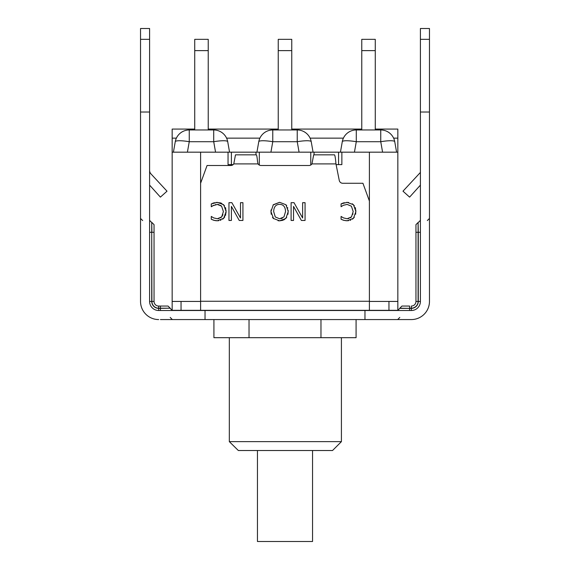 <?xml version="1.0" encoding="UTF-8"?>
<svg xmlns="http://www.w3.org/2000/svg" width="570" height="570" viewBox="0 0 570 570"><rect width="100%" height="100%" fill="white"/><g stroke="black" fill="none" stroke-linecap="round" stroke-linejoin="round"><path stroke-width="0.85" d="M369.403 201.039L362.933 183.269L342.741 183.269A3.555 3.555 0 0 1 339.257 180.412L335.965 163.904L311.954 163.904A3.555 3.555 0 0 1 308.99 165.5L261.01 165.5A3.555 3.555 0 0 1 258.046 163.904L233.771 163.904A3.555 3.555 0 0 1 230.8 165.5L207.067 165.5L200.597 183.269M200.597 310.322L200.597 152.176L369.403 152.176L369.403 310.322L172.161 310.322L172.161 301.437L200.597 301.437M335.965 163.904C335.495 158.403 335.01 155.382 334.512 154.84L313.671 154.84L311.954 163.904M258.046 163.904L257.526 161.46C257.134 157.313 256.742 155.104 256.329 154.84L235.488 154.84L233.771 163.904M220.932 202.97L224.594 205.841M225.471 207.58L225.784 208.627M226.005 209.838L226.012 213.251M216.073 202.421L220.875 202.956M213.216 203.091L214.541 202.699M212.496 203.369L212.938 203.191M219.08 204.651L217.341 204.416L212.638 205.82M211.933 206.34L211.278 206.718L211.278 203.896L217.355 202.371L223.661 204.701L226.112 211.556L223.661 218.324L222.656 219.186M215.702 204.566L215.261 204.666M220.633 217.79L221.659 216.928L223.404 211.556L221.588 206.183L220.597 205.343M214.598 220.483L211.278 219.272L211.278 216.422L213.686 217.904L217.341 218.759L221.659 216.928L222.941 214.648M217.341 218.759L219.158 218.488M218.716 220.69L216.55 220.754M215.973 220.704L215.474 220.64M220.896 220.148L220.383 220.326M225.791 214.441L225.485 215.446M224.844 216.785L223.661 218.324L217.312 220.775L213.871 220.312L211.278 219.272M221.588 206.183L217.341 204.416M213.551 205.293L211.477 206.718M352.346 203.789L354.39 205.841M355.267 207.58L355.587 208.627M355.808 209.838L355.644 214.22M346.467 202.379L348.633 202.464M343.062 203.077L344.337 202.699M350.436 217.79L351.462 216.928L353.201 211.556L351.391 206.183L347.137 204.416L343.354 205.293L341.081 206.718L341.081 203.896L342.677 203.212M352.837 214.327L352.965 213.828M344.287 220.462L341.081 219.272L341.081 216.422L343.482 217.904L347.137 218.759L348.954 218.488M348.512 220.69L345.726 220.697M354.326 217.277L352.459 219.186M350.7 220.148L350.18 220.326M341.081 203.896L347.151 202.371L353.464 204.701L355.908 211.556L353.464 218.324L347.109 220.775L343.667 220.312L341.081 219.272M347.137 218.759L351.462 216.928M288.178 210.166L287.985 214.256M286.717 217.369L284.06 219.82M273.066 205.001L279.606 202.314L285.912 204.73L288.242 211.57L285.898 218.424L279.606 220.832L278.075 220.725M271.235 214.27L270.964 211.57L273.315 204.73L279.606 202.314L285.912 204.73L286.724 205.763M287.636 207.644L287.786 208.093M273.671 211.57L275.267 216.942L279.606 218.787L283.938 216.942L285.534 211.57C285.363 206.832 283.39 204.431 279.606 204.359C275.816 204.431 273.835 206.832 273.671 211.57M279.606 218.787L280.034 218.773M281.174 218.623L282.278 218.239M273.572 218.681L270.964 211.57L271.064 209.91M283.176 220.219L279.606 220.832L273.315 218.424L272.503 217.391M293.529 206.39L293.529 220.455L291.099 220.455L291.099 202.685L294.02 202.685L302.627 218.004L302.627 202.685L305.064 202.685L305.064 220.455L301.38 220.455L293.529 206.39M239.243 220.455L231.392 206.39L231.392 220.455L228.962 220.455L228.962 202.685L231.883 202.685L240.497 218.004L240.497 202.685L242.927 202.685L242.927 220.455L239.243 220.455M369.403 301.437L397.839 301.437L397.839 310.322L369.403 310.322M388.954 301.437L388.954 310.322M181.046 301.437L181.046 310.322M259.322 152.176L259.322 164.616L258.659 164.616M233.151 164.616L228.05 164.616L228.05 152.176M341.865 152.176L341.865 164.616L336.108 164.616M311.341 164.616L310.764 164.616L310.764 152.176M208.235 50.623L208.235 39.337L194.733 39.337L194.733 50.623L208.235 50.623L208.235 129.96M194.733 129.96L194.733 50.623M229.56 152.176L227.715 141.709A14.214 14.214 0 0 0 213.714 129.96L189.254 129.96A14.214 14.214 0 0 0 175.254 141.709L173.408 152.176M291.755 50.623L291.755 39.337L278.245 39.337L278.245 50.623L291.755 50.623L291.755 129.96M278.245 129.96L278.245 50.623M313.072 152.176L311.227 141.709A14.214 14.214 0 0 0 297.234 129.96L272.766 129.96A14.214 14.214 0 0 0 258.773 141.709L256.928 152.176M375.267 50.623L375.267 39.337L361.765 39.337L361.765 50.623L375.267 50.623L375.267 129.96M361.765 129.96L361.765 50.623M396.592 152.176L394.746 141.709A14.214 14.214 0 0 0 380.746 129.96L356.286 129.96A14.214 14.214 0 0 0 342.285 141.709L340.44 152.176M194.733 129.077L172.161 129.077L172.161 138.139L176.387 138.139M172.161 138.139L172.161 301.437M369.403 152.176L397.839 152.176L397.839 129.077L375.267 129.077M172.161 152.176L200.597 152.176M397.839 152.176L397.839 301.437M409.566 319.563L411.341 319.563A18.126 18.126 0 0 0 429.466 301.437L429.466 230.358M364.964 319.563L205.036 319.563L205.036 310.5L364.964 310.5L364.964 319.563L411.341 319.563M160.434 319.563L205.036 319.563M429.466 301.437L429.466 28.5L420.404 28.5L420.404 301.437L418.273 301.437A6.933 6.933 0 0 1 411.341 308.37L409.581 308.37L411.341 308.37L411.341 310.5A9.063 9.063 0 0 0 420.404 301.437M420.404 185.129L409.595 197.127L402.99 191.185L420.404 172.432M149.597 170.337A5.33 5.33 0 0 0 151.022 173.964L167.01 191.185L160.405 197.127L149.597 185.129M158.66 308.37A6.933 6.933 0 0 1 151.727 301.437L151.727 232.282L151.905 301.437L154.042 301.437L154.042 224.644L154.042 301.437A4.617 4.617 0 0 0 158.66 306.054L168.065 306.054L158.66 306.054L158.66 308.192L170.195 308.192L158.66 308.37L158.66 310.5L205.036 310.5M364.964 310.5L411.341 310.5M158.66 310.5A9.063 9.063 0 0 1 149.597 301.437L149.597 28.5L140.534 28.5L140.534 39.337L149.597 39.337M158.66 319.563A18.126 18.126 0 0 1 140.534 301.437L140.534 112.019L149.597 112.019M429.466 112.019L420.404 112.019M409.581 306.054L401.935 306.054L409.581 306.054L409.581 308.192L411.341 308.192L411.341 306.054A4.617 4.617 0 0 0 415.957 301.437L415.957 224.644L415.957 301.437L418.095 301.437A6.755 6.755 0 0 1 411.341 308.192A6.755 6.755 0 0 0 418.095 301.437L418.095 222.507L418.273 232.282L420.404 232.282M140.534 112.019L140.534 39.337M140.534 230.358L140.534 301.437M257.455 450.521L257.455 541.5L312.545 541.5L312.545 450.521M320.967 319.563L320.967 337.689L356.079 337.689L356.079 319.563M249.033 319.563L249.033 337.689L320.967 337.689M213.921 319.563L213.921 337.689L249.033 337.689M238.338 450.521L332.531 450.521L341.416 441.636L229.318 441.636L229.318 337.689L229.318 441.636L238.338 450.521M369.403 301.259L200.597 301.259M213.714 129.96L213.714 141.709A14.214 2.43 -10 0 1 227.715 141.709M175.254 141.709A14.214 2.43 10 0 1 189.254 141.709L189.254 129.96M187.409 152.176L189.254 141.709L213.714 141.709L215.56 152.176M258.773 141.709A14.214 2.43 10 0 1 272.766 141.709L272.766 129.96M297.234 129.96L297.234 141.709A14.214 2.43 -10 0 1 311.227 141.709M270.921 152.176L272.766 141.709L297.234 141.709L299.079 152.176M342.285 141.709A14.214 2.43 10 0 1 356.286 141.709L356.286 129.96M380.746 129.96L380.746 141.709A14.214 2.43 -10 0 1 394.746 141.709M354.44 152.176L356.286 141.709L380.746 141.709L382.591 152.176M226.582 138.139L259.899 138.139M310.101 138.139L343.418 138.139M393.614 138.139L397.839 138.139M255.98 152.176L255.98 154.84M231.392 152.176L231.392 164.616M338.566 152.176L338.566 164.616M314.063 152.176L314.063 154.84M429.466 39.337L420.404 39.337M401.935 306.054L399.805 308.192L409.581 308.37L399.805 308.37L397.675 310.5M409.581 310.5L409.581 308.37M415.957 232.282L418.273 232.282L418.273 301.437M160.419 310.5L160.419 306.054M151.905 301.437A6.755 6.755 0 0 0 158.66 308.192M149.597 301.437L151.727 301.437L151.727 232.282L149.597 232.282M151.727 232.282L151.727 222.507L149.597 220.376M151.727 222.507L151.905 232.282L154.042 232.282M361.765 129.077L291.755 129.077M278.245 129.077L208.235 129.077M399.791 317.426L397.661 319.563M427.329 220.583L429.466 218.453M418.273 222.507L420.404 220.376M418.095 222.507L415.957 224.644M170.209 317.426L172.34 319.563M170.195 308.192L168.065 306.054M170.195 308.37L172.325 310.5M142.671 220.583L140.534 218.453M151.905 222.507L154.042 224.644M341.416 337.689L341.416 441.636"/></g></svg>
